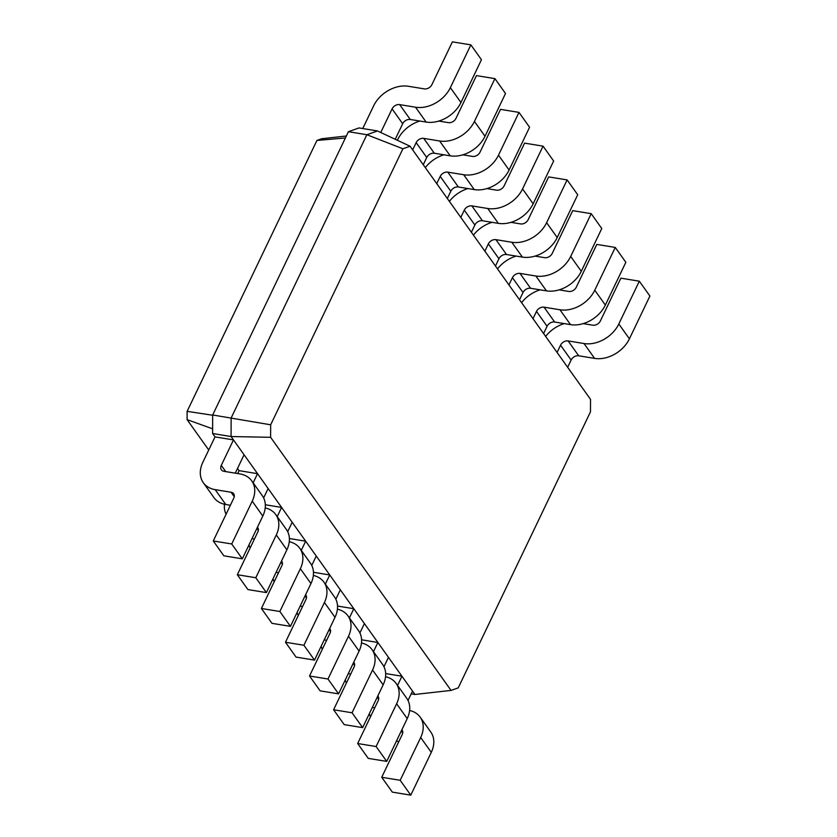 <?xml version="1.0" encoding="UTF-8"?>
<svg xmlns="http://www.w3.org/2000/svg" width="837" height="837" viewBox="0 0 837 837"><rect width="100%" height="100%" fill="white"/><g stroke="black" fill="none" stroke-linecap="round" stroke-linejoin="round"><path stroke-width="1.26" d="M458.216 687.888L590.462 411.867L590.514 399.354L410.078 146.245L402.911 148.777L270.665 424.798L270.613 437.312L451.049 690.42L458.216 687.888M451.049 690.42L414.932 694.459L411.208 693.852M270.613 437.312L231.075 436.537L414.932 694.459M410.078 146.245L377.477 130.959L366.868 134.726L231.148 417.987L231.075 436.537L212.608 433.514L215.015 436.893L233.481 439.917L221.282 465.382A6.162 4.562 -35.5 0 0 221.386 469.798A6.162 4.562 -35.5 0 0 223.96 471.315L239.863 473.909A28.374 21.009 144.5 0 1 251.738 480.867A28.374 21.009 144.5 0 1 252.219 501.196L231.723 543.977L213.268 540.964L233.764 498.182A6.162 4.562 -35.5 0 0 233.659 493.757A6.162 4.562 -35.5 0 0 231.075 492.25L215.182 489.645A28.374 21.009 144.5 0 1 203.307 482.687A28.374 21.009 144.5 0 1 202.816 462.359L215.015 436.893M270.665 424.798L212.682 414.974L212.608 433.514M402.911 148.777L366.868 134.726L348.401 131.702L212.682 414.974M244.069 454.763L235.26 473.156M253.151 482.844L257.545 473.669L239.089 470.656L237.509 468.448M268.133 488.526L263.634 497.921M277.214 516.607L281.609 507.431L265.329 504.763M292.197 522.288L287.698 531.673M301.278 550.369L305.672 541.194L289.393 538.526M316.26 556.05L311.762 565.435M325.342 584.132L329.747 574.956L313.457 572.288M340.335 589.803L335.836 599.198M349.416 617.884L353.81 608.708L337.531 606.051M364.398 623.565L359.9 632.96M373.48 651.646L377.874 642.471L361.594 639.803M388.462 657.327L383.963 666.712M397.544 685.409L401.938 676.233L385.658 673.565M412.526 691.08L408.027 700.475M567.664 367.297L571.137 360.036A6.162 4.562 144.5 0 1 578.702 355.788L594.605 358.393A28.374 21.009 -35.5 0 0 629.414 338.818L649.91 296.036L639.322 281.19L620.866 278.166L600.37 320.948A6.162 4.562 144.5 0 1 592.795 325.195L583.18 323.626M557.076 352.44L560.549 345.189A6.162 4.562 144.5 0 1 568.114 340.931L584.017 343.536A28.374 21.009 -35.5 0 0 618.825 323.971L639.322 281.19M543.6 333.544L547.074 326.284A6.162 4.562 144.5 0 1 554.638 322.025L570.541 324.63A28.374 21.009 -35.5 0 0 605.35 305.066L625.846 262.284L615.258 247.428L596.802 244.404L576.295 287.185A6.162 4.562 144.5 0 1 568.731 291.443L559.106 289.864M533.002 318.688L536.486 311.427A6.162 4.562 144.5 0 1 544.05 307.169L559.943 309.774A28.374 21.009 -35.5 0 0 594.762 290.209L615.258 247.428M519.526 299.782L523.01 292.521A6.162 4.562 144.5 0 1 530.574 288.273L546.467 290.868A28.374 21.009 -35.5 0 0 581.286 271.303L601.782 228.522L591.194 213.665L572.728 210.642L552.232 253.423A6.162 4.562 144.5 0 1 544.667 257.681L535.042 256.101M508.938 284.925L512.422 277.664A6.162 4.562 144.5 0 1 519.986 273.417L535.879 276.011A28.374 21.009 -35.5 0 0 570.698 256.446L591.194 213.665M495.462 266.02L498.936 258.759A6.162 4.562 144.5 0 1 506.511 254.511L522.403 257.105A28.374 21.009 -35.5 0 0 557.212 237.541L577.718 194.759L567.12 179.913L548.664 176.889L528.168 219.671A6.162 4.562 144.5 0 1 520.604 223.918L510.978 222.349M484.874 251.163L488.348 243.912A6.162 4.562 144.5 0 1 495.922 239.654L511.815 242.259A28.374 21.009 -35.5 0 0 546.624 222.684L567.12 179.913M471.398 232.257L474.872 225.007A6.162 4.562 144.5 0 1 482.447 220.748L498.339 223.353A28.374 21.009 -35.5 0 0 533.148 203.789L553.644 161.007L543.056 146.151L524.6 143.127L504.104 185.908A6.162 4.562 144.5 0 1 496.529 190.166L486.914 188.587M460.81 217.411L464.284 210.15A6.162 4.562 144.5 0 1 471.848 205.892L487.751 208.497A28.374 21.009 -35.5 0 0 522.56 188.932L543.056 146.151M447.335 198.505L450.808 191.244A6.162 4.562 144.5 0 1 458.373 186.986L474.276 189.591A28.374 21.009 -35.5 0 0 509.084 170.026L529.58 127.245L518.992 112.388L500.536 109.365L480.04 152.146A6.162 4.562 144.5 0 1 472.466 156.404L462.84 154.824M436.747 183.648L440.22 176.387A6.162 4.562 144.5 0 1 447.785 172.14L463.688 174.734A28.374 21.009 -35.5 0 0 498.496 155.169L518.992 112.388M423.26 164.743L426.744 157.482A6.162 4.562 144.5 0 1 434.309 153.234L450.201 155.828A28.374 21.009 -35.5 0 0 485.021 136.264L505.517 93.482L494.929 78.626L476.462 75.612L455.966 118.394A6.162 4.562 144.5 0 1 448.402 122.641L438.776 121.072M412.672 149.886L416.156 142.635A6.162 4.562 144.5 0 1 423.721 138.377L439.613 140.982A28.374 21.009 -35.5 0 0 474.433 121.407L494.929 78.626M395.221 139.277L402.681 123.73A6.162 4.562 144.5 0 1 410.245 119.471L426.138 122.076A28.374 21.009 -35.5 0 0 460.957 102.501L481.453 59.72L470.865 44.874L452.398 41.85L431.902 84.631A6.162 4.562 144.5 0 1 424.338 88.889L408.435 86.284A28.374 21.009 -35.5 0 0 373.626 105.849L362.756 128.553M380.762 132.497L392.082 108.873A6.162 4.562 144.5 0 1 399.657 104.615L415.55 107.22A28.374 21.009 -35.5 0 0 450.358 87.655L470.865 44.874M377.477 130.959L359.021 127.935L348.401 131.702M212.629 428.816L187.09 419.64L208.737 450.003M346.351 136.002L321.67 138.754L316.93 140.438L187.122 411.354L187.09 419.64M251.738 480.867L262.326 495.724A28.374 21.009 144.5 0 1 262.808 516.052L242.311 558.834L223.856 555.81L213.268 540.964M230.374 505.255L225.77 504.502A28.374 21.009 144.5 0 1 213.895 497.544L203.307 482.687M265.214 507.923A28.374 21.009 144.5 0 1 275.802 514.629A28.374 21.009 144.5 0 1 276.294 534.958L255.798 577.739L237.331 574.716L257.827 531.934A6.162 4.562 -35.5 0 0 257.723 527.519A6.162 4.562 -35.5 0 0 257.472 527.205M226.063 514.253A28.374 21.009 144.5 0 1 224.483 504.251M237.698 473.554L239.089 470.656M275.802 514.629L286.39 529.486A28.374 21.009 144.5 0 1 286.882 549.815L266.386 592.596L247.919 589.572L237.331 574.716M254.438 539.018L252 538.609M289.288 541.685A28.374 21.009 144.5 0 1 299.866 548.392A28.374 21.009 144.5 0 1 300.357 568.721L279.861 611.502L261.395 608.478L281.891 565.697A6.162 4.562 -35.5 0 0 281.787 561.282A6.162 4.562 -35.5 0 0 281.535 560.968M250.127 548.015A28.374 21.009 144.5 0 1 248.987 544.918M299.866 548.392L310.464 563.249A28.374 21.009 144.5 0 1 310.945 583.577L290.449 626.358L271.983 623.335L261.395 608.478M278.512 572.77L276.074 572.372M313.352 575.438A28.374 21.009 144.5 0 1 323.94 582.144A28.374 21.009 144.5 0 1 324.421 602.483L303.925 645.254L285.469 642.241L305.965 599.459A6.162 4.562 -35.5 0 0 305.861 595.034A6.162 4.562 -35.5 0 0 305.599 594.72M274.191 581.767A28.374 21.009 144.5 0 1 273.05 578.67M323.94 582.144L334.528 597.001A28.374 21.009 144.5 0 1 335.009 617.329L314.513 660.111L296.057 657.087L285.469 642.241M302.575 606.532L300.138 606.134M337.416 609.2A28.374 21.009 144.5 0 1 348.004 615.906A28.374 21.009 144.5 0 1 348.485 636.235L327.989 679.016L309.533 675.993L330.029 633.211A6.162 4.562 -35.5 0 0 329.924 628.796A6.162 4.562 -35.5 0 0 329.673 628.482M298.265 615.53A28.374 21.009 144.5 0 1 297.114 612.433M348.004 615.906L358.592 630.763A28.374 21.009 144.5 0 1 359.073 651.092L338.577 693.873L320.121 690.849L309.533 675.993M326.639 640.295L324.201 639.886M361.479 642.962A28.374 21.009 144.5 0 1 372.067 649.669A28.374 21.009 144.5 0 1 372.559 669.998L352.053 712.779L333.597 709.755L354.093 666.974A6.162 4.562 -35.5 0 0 353.988 662.559A6.162 4.562 -35.5 0 0 353.737 662.245M322.329 649.292A28.374 21.009 144.5 0 1 321.188 646.195M372.067 649.669L382.655 664.526A28.374 21.009 144.5 0 1 383.147 684.854L362.641 727.635L344.185 724.612L333.597 709.755M350.703 674.047L348.265 673.649M385.543 676.714A28.374 21.009 144.5 0 1 396.131 683.431A28.374 21.009 144.5 0 1 396.623 703.76L376.127 746.541L357.661 743.518L378.157 700.736A6.162 4.562 -35.5 0 0 378.052 696.311A6.162 4.562 -35.5 0 0 377.801 695.997M346.392 683.044A28.374 21.009 144.5 0 1 345.252 679.947M396.131 683.431L406.719 698.278A28.374 21.009 144.5 0 1 407.211 718.606L386.715 761.388L368.249 758.374L357.661 743.518M374.767 707.809L372.339 707.411M409.617 710.477A28.374 21.009 144.5 0 1 420.205 717.183A28.374 21.009 144.5 0 1 420.687 737.512L400.191 780.293L381.724 777.28L402.231 734.499A6.162 4.562 -35.5 0 0 402.116 730.073A6.162 4.562 -35.5 0 0 401.865 729.759M370.456 716.807A28.374 21.009 144.5 0 1 369.316 713.71M420.205 717.183L430.793 732.04A28.374 21.009 144.5 0 1 431.275 752.369L410.779 795.15L392.323 792.126L381.724 777.28M398.841 741.572L396.403 741.174M564.264 323.605A28.374 21.009 -35.5 0 0 545.651 336.422M540.2 289.843A28.374 21.009 -35.5 0 0 521.587 302.659M516.126 256.08A28.374 21.009 -35.5 0 0 497.523 268.907M492.062 222.328A28.374 21.009 -35.5 0 0 473.449 235.145M467.998 188.566A28.374 21.009 -35.5 0 0 449.385 201.382M443.934 154.803A28.374 21.009 -35.5 0 0 425.322 167.63M419.871 121.051A28.374 21.009 -35.5 0 0 397.69 139.612L397.366 140.281M212.682 415.246L187.122 411.354M345.399 137.979L316.93 140.438M231.723 543.977L242.311 558.834M255.798 577.739L266.386 592.596M279.861 611.502L290.449 626.358M303.925 645.254L314.513 660.111M327.989 679.016L338.577 693.873M352.053 712.779L362.641 727.635M376.127 746.541L386.715 761.388M400.191 780.293L410.779 795.15M221.282 465.382L225.708 471.597M571.137 360.036L560.549 345.189M547.074 326.284L536.486 311.427M523.01 292.521L512.422 277.664M498.936 258.759L488.348 243.912M474.872 225.007L464.284 210.15M450.808 191.244L440.22 176.387M426.744 157.482L416.156 142.635M402.681 123.73L392.082 108.873M578.702 355.788L568.114 340.931M554.638 322.025L544.05 307.169M530.574 288.273L519.986 273.417M506.511 254.511L495.922 239.654M482.447 220.748L471.848 205.892M458.373 186.986L447.785 172.14M434.309 153.234L423.721 138.377M410.245 119.471L399.657 104.615M215.182 489.645L225.77 504.502M231.075 492.25L234.245 496.697M252.219 501.196L262.808 516.052M256.875 528.44L258.309 530.449M276.294 534.958L286.882 549.815M280.939 562.202L282.383 564.211M300.357 568.721L310.945 583.577M305.013 595.954L306.447 597.974M324.421 602.483L335.009 617.329M329.077 629.717L330.51 631.736M348.485 636.235L359.073 651.092M353.141 663.479L354.574 665.488M372.559 669.998L383.147 684.854M377.205 697.242L378.638 699.251M396.623 703.76L407.211 718.606M401.279 730.994L402.712 733.013M420.687 737.512L431.275 752.369M629.414 338.818L618.825 323.971M594.605 358.393L584.017 343.536M605.35 305.066L594.762 290.209M570.541 324.63L559.943 309.774M581.286 271.303L570.698 256.446M546.467 290.868L535.879 276.011M557.212 237.541L546.624 222.684M522.403 257.105L511.815 242.259M533.148 203.789L522.56 188.932M498.339 223.353L487.751 208.497M509.084 170.026L498.496 155.169M474.276 189.591L463.688 174.734M485.021 136.264L474.433 121.407M450.201 155.828L439.613 140.982M460.957 102.501L450.358 87.655M426.138 122.076L415.55 107.22"/></g></svg>
